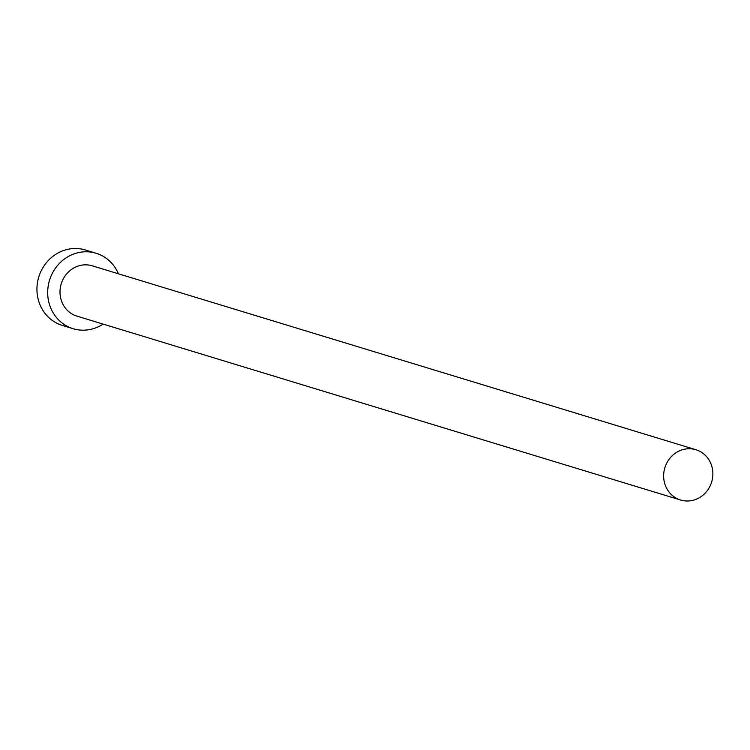 <?xml version="1.0" encoding="UTF-8"?>
<svg xmlns="http://www.w3.org/2000/svg" width="750" height="750" viewBox="0 0 750 750"><rect width="100%" height="100%" fill="white"/><g stroke="black" fill="none" stroke-linecap="round" stroke-linejoin="round"><path stroke-width="1.12" d="M712.5 478.387A26.287 24.459 106.9 0 0 695.916 449.728A26.287 24.459 106.9 0 0 664.012 471.356A26.287 24.459 106.9 0 0 680.597 500.016A26.287 24.459 106.9 0 0 712.5 478.387M695.916 449.728L92.278 265.828A26.287 24.459 106.9 0 0 60.375 287.466A26.287 24.459 106.9 0 0 76.95 316.125L680.597 500.016M118.434 273.797A39.431 36.684 106.9 0 0 96.103 253.256A39.431 36.684 106.9 0 0 48.253 285.703A39.431 36.684 106.9 0 0 73.125 328.697A39.431 36.684 106.9 0 0 103.116 324.094M96.103 253.256L85.35 249.984A39.431 36.684 106.9 0 0 37.5 282.431A39.431 36.684 106.9 0 0 62.372 325.416L73.125 328.697"/></g></svg>
